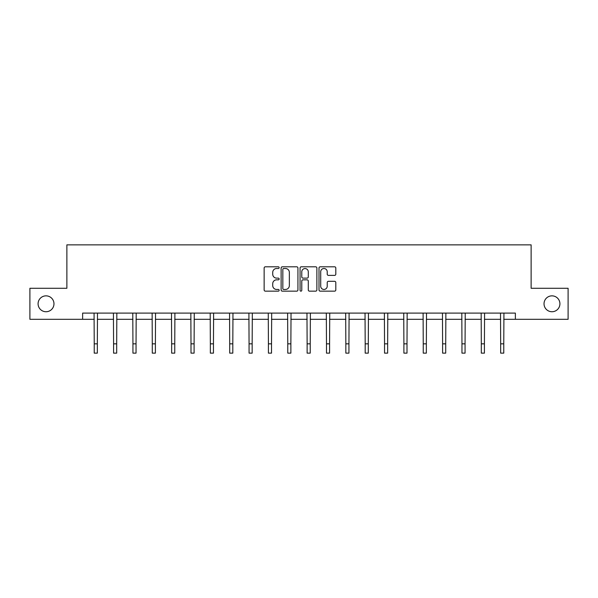 <?xml version="1.0" encoding="UTF-8"?>
<svg xmlns="http://www.w3.org/2000/svg" width="598" height="598" viewBox="0 0 598 598"><rect width="100%" height="100%" fill="white"/><g stroke="black" fill="none" stroke-linecap="round" stroke-linejoin="round"><path stroke-width="0.9" d="M279.146 267.657A0.852 0.852 0 0 0 278.294 266.805L265.355 266.805A1.218 1.218 0 0 0 264.144 268.024L264.144 289.94A1.218 1.218 0 0 0 265.355 291.159L278.294 291.159A0.852 0.852 0 0 0 279.146 290.307A0.852 0.852 0 0 0 278.294 289.454L276.62 289.454A3.894 3.894 0 0 1 272.725 285.56L272.725 283.729A3.894 3.894 0 0 1 276.62 279.834L278.294 279.834A0.852 0.852 0 0 0 279.146 278.982A0.852 0.852 0 0 0 278.294 278.13L276.62 278.13A3.894 3.894 0 0 1 272.725 274.235L272.725 272.404A3.894 3.894 0 0 1 276.62 268.509L278.294 268.509A0.852 0.852 0 0 0 279.146 267.657M544.03 303.791A7.938 7.938 0 0 0 551.969 311.737A7.938 7.938 0 0 0 559.915 303.791A7.938 7.938 0 0 0 551.969 295.853A7.938 7.938 0 0 0 544.03 303.791M38.085 303.791A7.938 7.938 0 0 0 46.031 311.737A7.938 7.938 0 0 0 53.97 303.791A7.938 7.938 0 0 0 46.031 295.853A7.938 7.938 0 0 0 38.085 303.791M334.588 275.386A1.218 1.218 0 0 0 335.807 274.168L335.807 268.024A1.218 1.218 0 0 0 334.588 266.805L320.222 266.805A1.218 1.218 0 0 0 319.003 268.024L319.003 289.94A1.218 1.218 0 0 0 320.222 291.159L334.588 291.159A1.218 1.218 0 0 0 335.807 289.94L335.807 282.51A1.218 1.218 0 0 0 334.588 281.299L328.437 281.299A1.218 1.218 0 0 0 327.226 282.51L327.226 286.195A3.259 3.259 0 0 1 323.966 289.454A3.259 3.259 0 0 1 320.707 286.195L320.707 271.769A3.259 3.259 0 0 1 323.966 268.509A3.259 3.259 0 0 1 327.226 271.769L327.226 274.168A1.218 1.218 0 0 0 328.437 275.386L334.588 275.386M82.629 319.302L29.9 319.302L29.9 288.288L66.871 288.288L66.871 244.866L531.129 244.866L531.129 288.288L568.1 288.288L568.1 319.302L515.371 319.302L515.371 313.098L82.629 313.098L82.629 319.302L94.23 319.302M297.931 268.024A1.218 1.218 0 0 0 296.72 266.805L282.346 266.805A1.218 1.218 0 0 0 281.127 268.024L281.127 289.94A1.218 1.218 0 0 0 282.346 291.159L296.72 291.159A1.218 1.218 0 0 0 297.931 289.94L297.931 268.024M301.28 266.805L315.654 266.805A1.218 1.218 0 0 1 316.873 268.024L316.873 289.94A1.218 1.218 0 0 1 315.654 291.159L309.502 291.159A1.218 1.218 0 0 1 308.284 289.94L308.284 281.053A1.218 1.218 0 0 0 307.066 279.834L302.992 279.834A1.218 1.218 0 0 0 301.773 281.053L301.773 290.307A0.852 0.852 0 0 1 300.921 291.159A0.852 0.852 0 0 1 300.069 290.307L300.069 268.024A1.218 1.218 0 0 1 301.28 266.805M97.332 319.302L113.583 319.302M116.685 319.302L132.935 319.302M136.038 319.302L152.288 319.302M155.39 319.302L171.648 319.302M174.751 319.302L191.001 319.302M194.103 319.302L210.354 319.302M213.456 319.302L229.707 319.302M232.809 319.302L249.067 319.302M252.162 319.302L268.42 319.302M271.522 319.302L287.773 319.302M290.875 319.302L307.125 319.302M310.227 319.302L326.478 319.302M329.58 319.302L345.838 319.302M348.933 319.302L365.191 319.302M368.293 319.302L384.544 319.302M387.646 319.302L403.897 319.302M406.999 319.302L423.249 319.302M426.352 319.302L442.61 319.302M445.712 319.302L461.962 319.302M465.065 319.302L481.315 319.302M484.417 319.302L500.668 319.302M503.77 319.302L515.371 319.302M283.684 268.509A0.852 0.852 0 0 0 282.832 269.362L282.832 288.602A0.852 0.852 0 0 0 283.684 289.454L285.455 289.454A3.894 3.894 0 0 0 289.35 285.56L289.35 272.404A3.894 3.894 0 0 0 285.455 268.509L283.684 268.509M308.284 271.828A3.259 3.259 0 0 0 305.025 268.569A3.259 3.259 0 0 0 301.773 271.828L301.773 276.911A1.218 1.218 0 0 0 302.992 278.13L307.066 278.13A1.218 1.218 0 0 0 308.284 276.911L308.284 271.828M94.073 313.098L94.23 343.835L97.332 343.835L97.489 313.098M94.23 343.835L94.23 353.134L97.332 353.134L97.332 343.835M113.426 313.098L113.583 343.835L116.685 343.835L116.842 313.098M113.583 343.835L113.583 353.134L116.685 353.134L116.685 343.835M132.778 313.098L132.935 343.835L136.038 343.835L136.195 313.098M132.935 343.835L132.935 353.134L136.038 353.134L136.038 343.835M152.131 313.098L152.288 343.835L155.39 343.835L155.547 313.098M152.288 343.835L152.288 353.134L155.39 353.134L155.39 343.835M171.491 313.098L171.648 343.835L174.751 343.835L174.908 313.098M171.648 343.835L171.648 353.134L174.751 353.134L174.751 343.835M190.844 313.098L191.001 343.835L194.103 343.835L194.26 313.098M191.001 343.835L191.001 353.134L194.103 353.134L194.103 343.835M210.197 313.098L210.354 343.835L213.456 343.835L213.613 313.098M210.354 343.835L210.354 353.134L213.456 353.134L213.456 343.835M229.55 313.098L229.707 343.835L232.809 343.835L232.966 313.098M229.707 343.835L229.707 353.134L232.809 353.134L232.809 343.835M248.903 313.098L249.067 343.835L252.162 343.835L252.319 313.098M249.067 343.835L249.067 353.134L252.162 353.134L252.162 343.835M268.263 313.098L268.42 343.835L271.522 343.835L271.679 313.098M268.42 343.835L268.42 353.134L271.522 353.134L271.522 343.835M287.616 313.098L287.773 343.835L290.875 343.835L291.032 313.098M287.773 343.835L287.773 353.134L290.875 353.134L290.875 343.835M306.968 313.098L307.125 343.835L310.227 343.835L310.384 313.098M307.125 343.835L307.125 353.134L310.227 353.134L310.227 343.835M326.321 313.098L326.478 343.835L329.58 343.835L329.737 313.098M326.478 343.835L326.478 353.134L329.58 353.134L329.58 343.835M345.681 313.098L345.838 343.835L348.933 343.835L349.097 313.098M345.838 343.835L345.838 353.134L348.933 353.134L348.933 343.835M365.034 313.098L365.191 343.835L368.293 343.835L368.45 313.098M365.191 343.835L365.191 353.134L368.293 353.134L368.293 343.835M384.387 313.098L384.544 343.835L387.646 343.835L387.803 313.098M384.544 343.835L384.544 353.134L387.646 353.134L387.646 343.835M403.74 313.098L403.897 343.835L406.999 343.835L407.156 313.098M403.897 343.835L403.897 353.134L406.999 353.134L406.999 343.835M423.092 313.098L423.249 343.835L426.352 343.835L426.509 313.098M423.249 343.835L423.249 353.134L426.352 353.134L426.352 343.835M442.453 313.098L442.61 343.835L445.712 343.835L445.869 313.098M442.61 343.835L442.61 353.134L445.712 353.134L445.712 343.835M461.805 313.098L461.962 343.835L465.065 343.835L465.222 313.098M461.962 343.835L461.962 353.134L465.065 353.134L465.065 343.835M481.158 313.098L481.315 343.835L484.417 343.835L484.574 313.098M481.315 343.835L481.315 353.134L484.417 353.134L484.417 343.835M500.511 313.098L500.668 343.835L503.77 343.835L503.927 313.098M500.668 343.835L500.668 353.134L503.77 353.134L503.77 343.835"/></g></svg>
